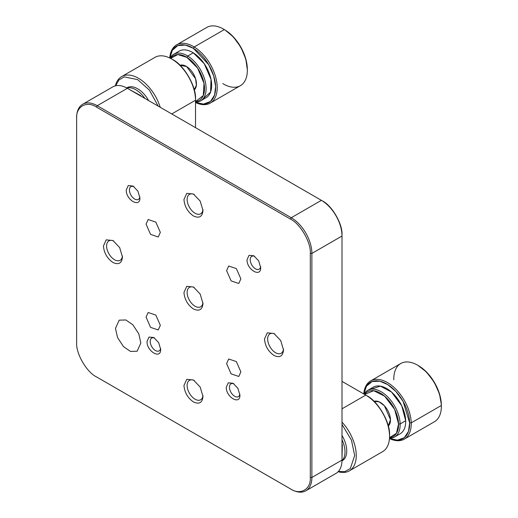<?xml version="1.0" encoding="UTF-8"?>
<svg xmlns="http://www.w3.org/2000/svg" width="518" height="518" viewBox="0 0 518 518"><rect width="100%" height="100%" fill="white"/><g stroke="black" fill="none" stroke-linecap="round" stroke-linejoin="round"><path stroke-width="0.78" d="M338.137 471.71A33.625 19.412 -120 0 0 349.287 470.894A33.625 19.412 -120 0 0 356.255 455.503A33.625 19.412 -120 0 0 342.003 422.118M389.542 436.285L389.542 435.366C390.572 422.83 377.933 400.938 366.556 395.558L365.766 395.098A33.625 19.412 60 0 1 389.542 436.285A33.625 19.412 60 0 1 382.575 451.677L349.287 470.894M342.003 408.819L365.766 395.098L342.003 381.377M195.519 127.661L195.519 99.307C196.542 86.765 183.903 64.873 172.533 59.492L171.736 59.039A33.625 19.412 60 0 1 195.519 100.22L195.519 99.307M160.237 107.291A33.625 19.412 -120 0 0 138.448 78.257A33.625 19.412 60 0 0 121.639 76.593L154.927 57.368A33.625 19.412 60 0 1 171.736 59.039M115.359 85.839A33.625 19.412 60 0 1 121.639 76.593M158.197 106.119L149.352 90.074L137.658 79.63L124.262 76.865L118.913 79.986L115.663 85.768M338.351 471.484L344.982 471.555L350.362 468.486L354.668 455.503L351.469 440.151L342.003 424.469M366.556 395.558L365.766 395.098M160.599 348.329A7.401 4.273 60 0 1 159.123 350.887A7.401 4.273 60 0 1 153.425 348.905A7.401 4.273 60 0 1 150.194 341.459A7.401 4.273 60 0 1 151.722 338.073A7.401 4.273 60 0 1 154.681 338.073M76.638 341.647L76.638 118.518C75.757 106.689 86.655 100.395 96.458 107.077L290.481 219.095C300.285 223.737 311.182 242.605 310.295 253.419L311.881 253.419L342.003 236.027L342.003 235.114C342.884 224.307 331.986 205.432 322.183 200.796L321.393 200.336L322.183 200.796M305.847 490.799L335.962 473.413A29.144 16.829 -120 0 0 342.003 460.075L311.881 477.46L310.295 477.46C311.182 489.29 300.285 495.584 290.481 488.901L291.271 489.361A29.144 16.829 -120 0 0 305.847 490.799A29.144 16.829 -120 0 0 311.881 477.46L311.881 253.419A29.144 16.829 -120 0 0 291.271 217.722L290.481 219.095M342.003 460.075L342.003 235.114M342.003 236.027A29.144 16.829 -120 0 0 321.393 200.336L291.271 217.722L97.248 105.704A29.144 16.829 -120 0 0 82.679 104.26A29.144 16.829 -120 0 0 76.638 117.599L76.638 342.56C75.757 353.367 86.655 372.241 96.458 376.884L290.481 488.901M96.458 107.077L97.248 105.704L127.363 88.313L321.393 200.336M127.363 88.313A29.144 16.829 -120 0 0 112.794 86.875L82.679 104.26M291.271 489.361L97.248 377.337A29.144 16.829 -120 0 1 97.229 377.324M310.295 253.419L310.295 477.46M183.955 292.495L186.745 286.337L193.467 287.004L200.194 294.107L202.978 303.483C202.376 309.751 199.203 311.583 193.467 308.974C187.736 304.96 184.563 299.469 183.955 292.495M183.955 199.514L186.745 193.356L193.467 194.023L200.194 201.12L202.978 210.496C202.376 216.77 199.203 218.596 193.467 215.987C187.736 211.979 184.563 206.481 183.955 199.514M264.484 338.992L267.269 332.834L273.996 333.501L280.724 340.598L283.508 349.974C282.899 356.242 279.733 358.074 273.996 355.465C268.259 351.45 265.093 345.959 264.484 338.992M183.955 385.483L186.745 379.325L193.467 379.992L200.194 387.088L202.978 396.464C202.376 402.739 199.203 404.571 193.467 401.955C187.736 397.947 184.563 392.456 183.955 385.483M126.256 189.996L128.25 185.58L133.074 186.059L137.892 191.148L139.892 197.863C140.261 208.23 125.887 199.929 126.256 189.996M247.047 259.732L249.041 255.322L253.865 255.795L258.683 260.884L260.677 267.605C261.053 277.965 246.678 269.664 247.047 259.732M226.282 387.224L228.276 382.808L233.1 383.288L237.917 388.377L239.912 395.092C240.287 405.458 225.906 397.157 226.282 387.224M147.021 341.459L149.022 337.05L153.84 337.529L158.657 342.612L160.658 349.333C161.027 359.699 146.652 351.398 147.021 341.459M226.599 270.623L228.691 266.006L236.357 268.602L240.864 278.859L238.779 283.482L231.106 280.885L226.599 270.623M146.07 224.132L148.161 219.515L155.834 222.105L160.34 232.368L158.249 236.985L150.576 234.395L146.07 224.132M146.07 317.12L148.161 312.496L155.834 315.093L160.34 325.356L158.249 329.972L150.576 327.376L146.07 317.12M226.599 363.61L228.691 358.993L236.357 361.583L240.864 371.846L238.779 376.463L231.106 373.873L226.599 363.61M115.475 328.373L119.192 320.163L125.848 319.969L132.828 324.773L138.772 333.812L140.838 343.02L137.128 351.23L130.471 351.424L123.491 346.613L117.547 337.581L115.475 328.373M103.432 246.005L106.216 239.847L112.943 240.514L119.664 247.617L122.455 256.986C121.847 263.261 118.674 265.093 112.943 262.477C107.207 258.469 104.034 252.978 103.432 246.005M194.295 287.522A11.208 6.469 -120 0 0 189.452 287.367A11.208 6.469 -120 0 0 187.127 292.495A11.208 6.469 -120 0 0 192.023 303.781A11.208 6.469 -120 0 0 200.66 306.779A11.208 6.469 -120 0 0 202.946 302.506M194.295 194.541A11.208 6.469 -120 0 0 189.452 194.379A11.208 6.469 -120 0 0 187.127 199.514A11.208 6.469 -120 0 0 192.023 210.794A11.208 6.469 -120 0 0 200.66 213.798A11.208 6.469 -120 0 0 202.946 209.518M274.818 334.019A11.208 6.469 -120 0 0 269.975 333.857A11.208 6.469 -120 0 0 267.657 338.992A11.208 6.469 -120 0 0 272.546 350.272A11.208 6.469 -120 0 0 281.183 353.276A11.208 6.469 -120 0 0 283.469 348.996M194.295 380.51A11.208 6.469 -120 0 0 189.452 380.354A11.208 6.469 -120 0 0 187.127 385.483A11.208 6.469 -120 0 0 192.023 396.762A11.208 6.469 -120 0 0 200.66 399.766A11.208 6.469 -120 0 0 202.946 395.493M133.916 186.609A7.401 4.273 -120 0 0 130.957 186.609A7.401 4.273 -120 0 0 129.429 189.996A7.401 4.273 -120 0 0 132.653 197.442A7.401 4.273 -120 0 0 138.358 199.424A7.401 4.273 -120 0 0 139.834 196.859M254.707 256.345A7.401 4.273 -120 0 0 251.748 256.345A7.401 4.273 -120 0 0 250.22 259.732A7.401 4.273 -120 0 0 253.444 267.178A7.401 4.273 -120 0 0 259.149 269.159A7.401 4.273 -120 0 0 260.625 266.602M233.942 383.832A7.401 4.273 -120 0 0 230.983 383.838A7.401 4.273 -120 0 0 229.455 387.224A7.401 4.273 -120 0 0 232.679 394.664A7.401 4.273 -120 0 0 238.384 396.646A7.401 4.273 -120 0 0 239.86 394.088M113.766 241.032A11.208 6.469 -120 0 0 108.922 240.876A11.208 6.469 -120 0 0 106.598 246.005A11.208 6.469 -120 0 0 111.493 257.284A11.208 6.469 -120 0 0 120.131 260.289A11.208 6.469 -120 0 0 122.416 256.015M342.003 443.965L342.333 445.02L342.003 458.268M341.997 460.619A21.296 12.296 -120 0 0 343.861 444.632A21.296 12.296 -120 0 0 342.003 439.788M341.99 460.878L342.333 460.677A21.296 12.296 -120 0 0 345.603 443.628A21.296 12.296 -120 0 0 342.003 435.521M128.93 89.219L140.572 95.552L141.31 96.367M144.93 98.459A21.296 12.296 -120 0 0 141.667 94.425A21.296 12.296 -120 0 0 126.891 88.047M148.627 100.589A21.296 12.296 -120 0 0 143.408 93.415A21.296 12.296 -120 0 0 127.007 87.723L126.664 87.924M374.041 401.327A14.349 8.282 60 0 1 380.335 402.434A14.349 8.282 60 0 1 390.468 419.625A14.349 8.282 60 0 1 390.475 420.007A14.349 8.282 60 0 1 388.293 426.003L390.468 419.625L384.44 405.808L379.17 401.839L374.041 401.327M380.646 402.622A13.449 7.764 -120 0 0 374.644 401.923M398.549 423.983A25.783 14.886 60 0 1 389.517 437.632L396.445 433.288L398.549 423.983L400.136 423.957A26.904 15.534 -120 0 0 388.118 397.3A26.904 15.534 -120 0 0 367.67 390.391A26.904 15.534 -120 0 0 364.063 394.12A26.904 15.534 -120 0 1 385.146 394.541A26.904 15.534 -120 0 1 400.136 423.957L398.549 423.983A25.783 14.886 60 0 0 384.816 396.335A25.783 14.886 60 0 0 364.601 394.425L373.705 390.714L384.634 396.179L394.651 409.395L398.549 423.983M394.574 436.985A26.904 15.534 -120 0 1 389.478 438.247A26.904 15.534 -120 0 0 400.136 423.957A26.904 15.534 -120 0 1 394.574 436.985L400.123 433.786A26.904 15.534 -120 0 0 405.685 420.752L400.136 423.957L405.685 420.752L401.754 405.814L391.582 392.1L380.367 386.124L370.733 389.29M409.641 422.889A32.505 18.765 60 0 1 389.465 438.442L397.364 440.151L404.228 437.749L408.488 431.429L409.641 422.889L411.227 422.863A33.625 19.412 -120 0 0 396.205 389.542A33.625 19.412 -120 0 0 370.648 380.905A33.625 19.412 -120 0 0 363.778 393.952A33.625 19.412 -120 0 1 388.118 382.964A33.625 19.412 -120 0 1 411.227 422.863L409.641 422.889A32.505 18.765 60 0 0 387.736 384.589A32.505 18.765 60 0 0 363.863 394.004L366.466 386.169L372.157 381.526L379.811 381.196L387.71 384.576L395.823 391.42L403.127 401.456L409.641 422.889M404.28 439.147A33.625 19.412 -120 0 1 389.458 438.539A33.625 19.412 -120 0 0 411.227 422.863A33.625 19.412 -120 0 1 404.28 439.147L434.395 421.762A33.625 19.412 -120 0 0 441.349 405.471L411.227 422.863L441.349 405.471L441.349 404.584L441.349 405.471A33.625 19.412 -120 0 1 441.362 406.371L441.362 405.452A32.505 18.765 -120 0 0 441.349 404.584A32.505 18.765 -120 0 0 418.382 365.643L417.579 365.184M393.816 379.811A33.625 19.412 60 0 1 417.592 365.19A33.625 19.412 60 0 1 441.349 405.471A33.625 19.412 60 0 0 426.327 372.157A33.625 19.412 60 0 0 400.77 363.519L370.648 380.905M405.685 420.752A26.904 15.534 -120 0 0 393.667 394.101A26.904 15.534 -120 0 0 373.219 387.192L367.67 390.391M247.332 70.306L247.332 69.393A32.505 18.765 -120 0 0 225.09 30.025L224.326 29.578A33.625 19.412 60 0 1 247.332 70.293A33.625 19.412 60 0 1 222.785 83.573M176.625 44.846L206.74 27.454A33.625 19.412 60 0 1 224.326 29.578L194.205 46.97A33.625 19.412 60 0 0 176.625 44.846A33.625 19.412 60 0 0 169.742 57.984A33.625 19.412 60 0 1 194.205 46.97A33.625 19.412 60 0 1 215.546 76.638A33.625 19.412 60 0 1 210.25 103.088A33.625 19.412 60 0 1 195.519 102.519A33.625 19.412 60 0 0 217.204 86.933A33.625 19.412 60 0 0 194.205 46.97L193.389 48.323A32.505 18.765 60 0 1 215.605 86.448A32.505 18.765 60 0 1 195.519 102.415L203.606 104.079L210.463 101.476L214.581 95.014L215.605 86.48L213.727 76.029L208.696 64.692L193.389 48.323L185.418 45.053L177.81 45.584L172.3 50.324L169.833 58.022A32.505 18.765 -120 0 1 193.389 48.323L194.205 46.97L224.326 29.578A33.625 19.412 60 0 1 245.668 59.246A33.625 19.412 60 0 1 240.371 85.697L210.25 103.088M200.544 100.926L206.093 97.721A26.904 15.534 -120 0 0 210.334 76.56A26.904 15.534 -120 0 0 193.259 52.823L187.71 56.028A26.904 15.534 60 0 1 204.785 79.766A26.904 15.534 60 0 1 200.544 100.926A26.904 15.534 60 0 1 195.519 102.182A26.904 15.534 60 0 0 205.691 83.715A26.904 15.534 60 0 0 187.71 56.028L186.894 57.388A25.783 14.886 60 0 1 203.975 83.1A25.783 14.886 60 0 1 195.519 101.567L203.289 95.539L204.014 83.34L197.578 68.059L186.894 57.388L177.784 54.558L170.558 58.385A25.783 14.886 60 0 1 186.894 57.388L187.71 56.028A26.904 15.534 -120 0 0 170.008 58.113A26.904 15.534 -120 0 1 173.647 54.332L179.196 51.127A26.904 15.534 -120 0 1 193.259 52.823L187.71 56.028A26.904 15.534 -120 0 0 173.647 54.332M180.018 65.262A14.349 8.282 60 0 1 186.305 66.369A14.349 8.282 60 0 1 186.629 66.563A14.349 8.282 60 0 1 196.451 83.935A14.349 8.282 60 0 1 194.263 89.944L196.38 85.243L195.577 78.697L186.629 66.563L180.018 65.262M194.049 89.115A13.449 7.764 -120 0 0 196.445 83.573M203.03 98.821L210.593 92.062L211.02 79.364L204.234 63.695L193.259 52.823M225.09 30.025L224.326 29.578A33.625 19.412 60 0 0 223.556 29.118L224.346 29.578A32.505 18.765 -120 0 1 225.09 30.025L233.404 36.953L240.98 47.397L245.882 59.266L247.332 69.839M441.349 404.584L439.497 393.92L434.239 382.142L426.418 371.963L417.981 365.417M171.749 113.941L195.519 100.22M389.549 424.359L388.079 425.207M182.071 64.996L180.601 65.844"/></g></svg>
